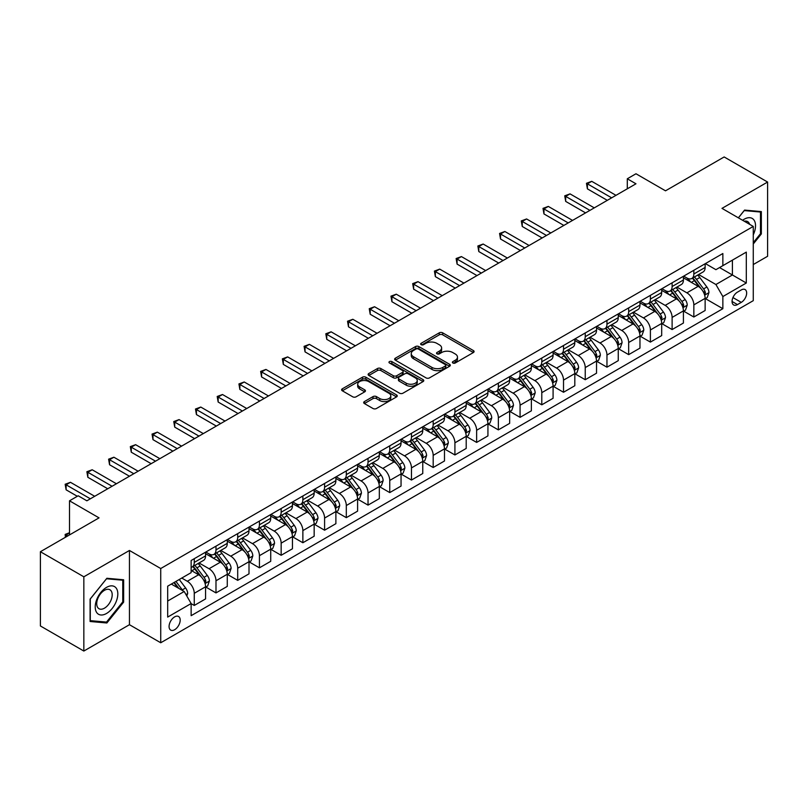 <?xml version="1.0" encoding="UTF-8"?>
<svg xmlns="http://www.w3.org/2000/svg" width="808" height="808" viewBox="0 0 808 808"><rect width="100%" height="100%" fill="white"/><g stroke="black" fill="none" stroke-linecap="round" stroke-linejoin="round"><path stroke-width="1.21" d="M452.874 362.994A1.687 0.98 0 0 0 455.268 362.994L473.387 352.53A2.414 1.394 0 0 0 474.094 351.551A2.414 1.394 0 0 0 473.387 350.561L442.683 332.835A2.414 1.394 0 0 0 439.269 332.835L421.15 343.299A1.687 0.98 0 0 0 420.655 343.996A1.687 0.98 0 0 0 421.15 344.683A1.687 0.98 0 0 0 423.544 344.683L425.887 343.329A7.716 4.454 0 0 1 436.805 343.329L439.36 344.804A7.716 4.454 0 0 1 441.623 347.955A7.716 4.454 0 0 1 439.36 351.106L437.017 352.46A1.687 0.98 0 0 0 436.522 353.147A1.687 0.98 0 0 0 437.017 353.843A1.687 0.98 0 0 0 439.401 353.843L441.744 352.49A7.716 4.454 0 0 1 452.662 352.49L455.217 353.965A7.716 4.454 0 0 1 457.479 357.116A7.716 4.454 0 0 1 455.217 360.267L452.874 361.62A1.687 0.98 0 0 0 452.379 362.307A1.687 0.98 0 0 0 452.874 362.994L452.874 361.62M174.629 629.725A7.868 4.545 120 0 0 179.77 622.796A7.868 4.545 120 0 0 178.568 616.494A7.868 4.545 120 0 0 174.629 616.878A7.868 4.545 120 0 0 169.498 623.816A7.868 4.545 120 0 0 170.7 630.109A7.868 4.545 120 0 0 174.629 629.725M364.398 401.576A2.414 1.394 0 0 0 363.691 402.556A2.414 1.394 0 0 0 364.398 403.546L373.013 408.515A2.414 1.394 0 0 0 376.427 408.515L396.546 396.9A2.414 1.394 0 0 0 397.253 395.91A2.414 1.394 0 0 0 396.546 394.93L365.852 377.205A2.414 1.394 0 0 0 362.439 377.205L342.309 388.82A2.414 1.394 0 0 0 341.602 389.81A2.414 1.394 0 0 0 342.309 390.789L352.712 396.799A2.414 1.394 0 0 0 356.126 396.799L364.741 391.829A2.414 1.394 0 0 0 365.448 390.84A2.414 1.394 0 0 0 364.741 389.86L359.58 386.881A6.454 3.727 0 0 1 357.691 384.244A6.454 3.727 0 0 1 361.671 380.8A6.454 3.727 0 0 1 368.701 381.608L388.921 393.274A6.454 3.727 0 0 1 390.809 395.91A6.454 3.727 0 0 1 386.82 399.354A6.454 3.727 0 0 1 379.79 398.546L376.427 396.597A2.414 1.394 0 0 0 373.013 396.597L364.398 401.576L364.398 403.546L373.013 398.607L373.013 396.597M753.268 264.549L767.6 256.277L767.6 182.042L724.16 156.954L665.509 190.819L635.977 173.76L627.291 178.78L635.977 183.79L86.88 500.809L78.194 495.789L69.508 500.809L69.508 534.916M83.84 576.801L83.84 651.046L129.452 624.705L129.452 550.47L83.84 576.801L40.4 551.723L99.041 517.867L69.508 500.809M129.452 550.47L160.731 568.529L753.268 226.432L753.268 300.667L160.731 642.764L160.731 568.529M767.6 182.042L721.988 208.373L753.268 226.432M426.058 377.892A2.414 1.394 0 0 0 429.462 377.892L449.591 366.266A2.414 1.394 0 0 0 450.298 365.287A2.414 1.394 0 0 0 449.591 364.297L418.887 346.582A2.414 1.394 0 0 0 415.484 346.582L395.354 358.196A2.414 1.394 0 0 0 394.647 359.186A2.414 1.394 0 0 0 395.354 360.166L426.058 377.892M390.143 363.358A1.687 0.98 0 0 1 391.86 363.6L391.86 361.59L423.069 379.619A2.414 1.394 0 0 1 423.776 380.598A2.414 1.394 0 0 1 423.069 381.588L402.95 393.203A2.414 1.394 0 0 1 399.536 393.203L368.832 375.478L368.832 373.508A2.414 1.394 0 0 0 368.125 374.498A2.414 1.394 0 0 0 368.832 375.478M368.832 373.508L377.447 368.539A2.414 1.394 0 0 1 380.861 368.539L393.304 375.72A2.414 1.394 0 0 0 396.718 375.72L402.435 372.427A2.414 1.394 0 0 0 403.142 371.438A2.414 1.394 0 0 0 402.435 370.458L389.466 362.974A1.687 0.98 0 0 1 388.971 362.287A1.687 0.98 0 0 1 390.022 361.378A1.687 0.98 0 0 1 391.86 361.59M83.84 651.046L40.4 625.958L40.4 551.723M741.279 289.931L737.452 292.142A7.615 4.393 120 0 0 732.472 298.859A7.615 4.393 120 0 0 733.644 304.959A7.615 4.393 120 0 0 737.452 304.586L741.279 302.374A7.615 4.393 120 0 0 746.249 295.657A7.615 4.393 120 0 0 745.087 289.557A7.615 4.393 120 0 0 741.279 289.931M705.394 263.6L715.908 269.67L722.857 265.66L722.857 253.52L191.143 560.5L191.143 572.64L167.68 586.184L167.68 617.08L191.143 603.536L191.143 615.676L722.857 308.696L722.857 296.556L715.908 284.517L698.627 274.538M722.857 265.66L746.309 252.116L746.309 283.012L722.857 296.556M129.452 624.705L160.731 642.764M627.291 178.78L627.291 188.809M719.554 267.559L732.412 274.983L732.412 260.136L746.309 252.116M715.908 284.517L732.412 274.983L746.309 283.012M167.68 601.031L184.194 591.496L171.326 584.073M191.143 603.637L194.263 605.445L194.263 593.304A9.827 5.676 -120 0 0 187.315 581.265L181.76 578.053M194.263 605.445L205.565 598.92L205.565 586.79A9.827 5.676 -120 0 0 198.617 574.751L191.143 570.438M205.818 587.032L215.988 592.91L215.988 580.77A9.827 5.676 -120 0 0 209.04 568.731L199.061 562.964M215.988 592.91L227.28 586.386L227.28 574.246A9.827 5.676 -120 0 0 220.332 562.206L205.565 553.682M227.543 574.498L237.703 580.366L237.703 568.226A9.827 5.676 -120 0 0 230.755 556.187L220.776 550.43M237.703 580.366L249.005 573.842L249.005 561.701A9.827 5.676 -120 0 0 242.057 549.662L227.28 541.138M249.268 561.954L259.429 567.822L259.429 555.682A9.827 5.676 -120 0 0 252.48 543.643L242.501 537.886M259.429 567.822L270.72 561.308L270.72 549.167A9.827 5.676 -120 0 0 263.772 537.128L249.005 528.604M270.983 549.42L281.154 555.288L281.154 543.148A9.827 5.676 -120 0 0 274.195 531.109L264.216 525.341M281.154 555.288L292.446 548.763L292.446 536.623A9.827 5.676 -120 0 0 285.497 524.584L270.72 516.059M292.708 536.876L302.869 542.744L302.869 530.604A9.827 5.676 -120 0 0 295.92 518.564L285.941 512.807M302.869 542.744L314.161 536.219L314.161 524.089A9.827 5.676 -120 0 0 307.212 512.05L292.446 503.515M314.423 524.331L324.594 530.21L324.594 518.069A9.827 5.676 -120 0 0 317.635 506.03L307.656 500.263M324.594 530.21L335.886 523.685L335.886 511.545A9.827 5.676 -120 0 0 328.937 499.506L314.161 490.981M336.148 511.797L346.309 517.665L346.309 505.525A9.827 5.676 -120 0 0 339.36 493.486L329.381 487.729M346.309 517.665L357.601 511.141L357.601 499.001A9.827 5.676 -120 0 0 350.652 486.961L335.886 478.437M357.863 499.253L368.034 505.121L368.034 492.981A9.827 5.676 -120 0 0 361.085 480.942L351.096 475.185M368.034 505.121L379.326 498.607L379.326 486.466A9.827 5.676 -120 0 0 372.377 474.427L357.601 465.903M379.588 486.719L389.749 492.587L389.749 480.447A9.827 5.676 -120 0 0 382.8 468.408L372.821 462.641M389.749 492.587L401.051 486.062L401.051 473.922A9.827 5.676 -120 0 0 394.092 461.883L379.326 453.359M401.303 474.175L411.474 480.043L411.474 467.903A9.827 5.676 -120 0 0 404.525 455.864L394.546 450.106M411.474 480.043L422.766 473.518L422.766 461.388A9.827 5.676 -120 0 0 415.817 449.349L401.051 440.815M423.028 461.631L433.189 467.509L433.189 455.369A9.827 5.676 -120 0 0 426.24 443.329L416.261 437.562M433.189 467.509L444.491 460.984L444.491 448.844A9.827 5.676 -120 0 0 437.532 436.805L422.766 428.28M444.743 449.096L454.914 454.965L454.914 442.824A9.827 5.676 -120 0 0 447.965 430.785L437.986 425.028M454.914 454.965L466.206 448.44L466.206 436.3A9.827 5.676 -120 0 0 459.257 424.261L444.491 415.736M466.469 436.552L476.629 442.42L476.629 430.28A9.827 5.676 -120 0 0 469.68 418.241L459.701 412.484M476.629 442.42L487.931 435.906L487.931 423.766A9.827 5.676 -120 0 0 480.982 411.726L466.206 403.202M488.184 424.018L498.354 429.886L498.354 417.746A9.827 5.676 -120 0 0 491.405 405.707L481.427 399.94M498.354 429.886L509.646 423.362L509.646 411.221A9.827 5.676 -120 0 0 502.697 399.182L487.931 390.658M509.909 411.474L520.069 417.342L520.069 405.202A9.827 5.676 -120 0 0 513.12 393.163L503.142 387.406M520.069 417.342L531.371 410.817L531.371 398.687A9.827 5.676 -120 0 0 524.422 386.648L509.646 378.114M531.634 398.93L541.794 404.808L541.794 392.668A9.827 5.676 -120 0 0 534.846 380.629L524.867 374.861M541.794 404.808L553.086 398.283L553.086 386.143A9.827 5.676 -120 0 0 546.137 374.104L531.371 365.58M553.349 386.396L563.519 392.264L563.519 380.124A9.827 5.676 -120 0 0 556.56 368.084L546.582 362.327M563.519 392.264L574.811 385.739L574.811 373.599A9.827 5.676 -120 0 0 567.862 361.56L553.086 353.035M575.074 373.851L585.234 379.72L585.234 367.579A9.827 5.676 -120 0 0 578.286 355.54L568.307 349.783M585.234 379.72L596.526 373.205L596.526 361.065A9.827 5.676 -120 0 0 589.577 349.026L574.811 340.501M596.789 361.317L606.96 367.185L606.96 355.045A9.827 5.676 -120 0 0 600.001 343.006L590.022 337.239M606.96 367.185L618.251 360.661L618.251 348.521A9.827 5.676 -120 0 0 611.303 336.481L596.526 327.957M618.514 348.773L628.675 354.641L628.675 342.501A9.827 5.676 -120 0 0 621.726 330.462L611.747 324.705M628.675 354.641L639.966 348.117L639.966 335.987A9.827 5.676 -120 0 0 633.018 323.947L618.251 315.413M640.229 336.229L650.4 342.097L650.4 329.967A9.827 5.676 -120 0 0 643.451 317.928L633.462 312.161M650.4 342.097L661.691 335.583L661.691 323.442A9.827 5.676 -120 0 0 654.743 311.403L639.966 302.879M661.954 323.695L672.115 329.563L672.115 317.423A9.827 5.676 -120 0 0 665.166 305.384L655.187 299.627M672.115 329.563L683.416 323.038L683.416 310.898A9.827 5.676 -120 0 0 676.458 298.859L661.691 290.335M683.669 311.151L693.84 317.019L693.84 304.879A9.827 5.676 -120 0 0 686.891 292.839L676.912 287.082M693.84 317.019L705.131 310.504L705.131 298.364A9.827 5.676 -120 0 0 698.183 286.325L683.416 277.8M683.669 276.144L686.891 277.992A9.827 5.676 -120 0 0 691.8 278.487A9.827 5.676 -120 0 0 693.84 273.983L693.84 270.276M661.954 288.678L665.166 290.537A9.827 5.676 -120 0 0 670.085 291.021A9.827 5.676 -120 0 0 672.115 286.527L672.115 282.81M640.229 301.222L643.451 303.081A9.827 5.676 -120 0 0 648.359 303.566A9.827 5.676 -120 0 0 650.4 299.061L650.4 295.354M618.514 313.756L621.726 315.615A9.827 5.676 -120 0 0 626.644 316.1A9.827 5.676 -120 0 0 628.675 311.605L628.675 307.888M596.789 326.301L600.001 328.159A9.827 5.676 -120 0 0 604.919 328.644A9.827 5.676 -120 0 0 606.96 324.139L606.96 320.433M575.074 338.845L578.286 340.693A9.827 5.676 -120 0 0 583.204 341.188A9.827 5.676 -120 0 0 585.234 336.684L585.234 332.977M553.349 351.379L556.56 353.237A9.827 5.676 -120 0 0 561.479 353.722A9.827 5.676 -120 0 0 563.519 349.228L563.519 345.511M531.634 363.923L534.846 365.782A9.827 5.676 -120 0 0 539.754 366.266A9.827 5.676 -120 0 0 541.794 361.762L541.794 358.055M509.909 376.457L513.12 378.316A9.827 5.676 -120 0 0 518.039 378.8A9.827 5.676 -120 0 0 520.069 374.306L520.069 370.589M488.184 389.001L491.405 390.86A9.827 5.676 -120 0 0 496.314 391.345A9.827 5.676 -120 0 0 498.354 386.84L498.354 383.133M466.469 401.546L469.68 403.394A9.827 5.676 -120 0 0 474.599 403.889A9.827 5.676 -120 0 0 476.629 399.384L476.629 395.678M444.743 414.08L447.965 415.938A9.827 5.676 -120 0 0 452.874 416.423A9.827 5.676 -120 0 0 454.914 411.929L454.914 408.212M423.028 426.624L426.24 428.482A9.827 5.676 -120 0 0 431.159 428.967A9.827 5.676 -120 0 0 433.189 424.463L433.189 420.756M401.303 439.158L404.525 441.017A9.827 5.676 -120 0 0 409.434 441.501A9.827 5.676 -120 0 0 411.474 437.007L411.474 433.29M379.588 451.702L382.8 453.561A9.827 5.676 -120 0 0 387.719 454.046A9.827 5.676 -120 0 0 389.749 449.541L389.749 445.834M357.863 464.246L361.085 466.095A9.827 5.676 -120 0 0 365.994 466.59A9.827 5.676 -120 0 0 368.034 462.085L368.034 458.378M336.148 476.781L339.36 478.639A9.827 5.676 -120 0 0 344.279 479.124A9.827 5.676 -120 0 0 346.309 474.629L346.309 470.913M314.423 489.325L317.635 491.183A9.827 5.676 -120 0 0 322.554 491.668A9.827 5.676 -120 0 0 324.594 487.163L324.594 483.457M292.708 501.859L295.92 503.717A9.827 5.676 -120 0 0 300.839 504.202A9.827 5.676 -120 0 0 302.869 499.708L302.869 495.991M270.983 514.403L274.195 516.261A9.827 5.676 -120 0 0 279.114 516.746A9.827 5.676 -120 0 0 281.154 512.242L281.154 508.535M249.268 526.947L252.48 528.796A9.827 5.676 -120 0 0 257.388 529.29A9.827 5.676 -120 0 0 259.429 524.786L259.429 521.079M227.543 539.481L230.755 541.34A9.827 5.676 -120 0 0 235.673 541.825A9.827 5.676 -120 0 0 237.703 537.33L237.703 533.613M205.818 552.026L209.04 553.884A9.827 5.676 -120 0 0 213.948 554.369A9.827 5.676 -120 0 0 215.988 549.864L215.988 546.158M705.394 298.617L722.857 308.696M691.8 278.487L703.091 271.963A9.827 5.676 -120 0 0 705.131 267.458L705.131 263.751M670.085 291.021L681.376 284.507A9.827 5.676 -120 0 0 683.416 280.002L683.416 276.286M648.359 303.566L659.651 297.041A9.827 5.676 -120 0 0 661.691 292.546L661.691 288.83M626.644 316.1L637.936 309.585A9.827 5.676 -120 0 0 639.966 305.081L639.966 301.374M604.919 328.644L616.211 322.119A9.827 5.676 -120 0 0 618.251 317.625L618.251 313.908M583.204 341.188L594.496 334.663A9.827 5.676 -120 0 0 596.526 330.159L596.526 326.452M561.479 353.722L572.771 347.208A9.827 5.676 -120 0 0 574.811 342.703L574.811 338.986M539.754 366.266L551.056 359.742A9.827 5.676 -120 0 0 553.086 355.247L553.086 351.531M518.039 378.8L529.331 372.286A9.827 5.676 -120 0 0 531.371 367.781L531.371 364.075M496.314 391.345L507.616 384.82A9.827 5.676 -120 0 0 509.646 380.326L509.646 376.609M474.599 403.889L485.891 397.364A9.827 5.676 -120 0 0 487.931 392.86L487.931 389.153M452.874 416.423L464.176 409.909A9.827 5.676 -120 0 0 466.206 405.404L466.206 401.697M431.159 428.967L442.451 422.443A9.827 5.676 -120 0 0 444.491 417.948L444.491 414.231M409.434 441.501L420.736 434.987A9.827 5.676 -120 0 0 422.766 430.482L422.766 426.776M387.719 454.046L399.011 447.521A9.827 5.676 -120 0 0 401.051 443.026L401.051 439.31M365.994 466.59L377.286 460.065A9.827 5.676 -120 0 0 379.326 455.56L379.326 451.854M344.279 479.124L355.571 472.609A9.827 5.676 -120 0 0 357.601 468.105L357.601 464.398M322.554 491.668L333.845 485.143A9.827 5.676 -120 0 0 335.886 480.649L335.886 476.932M300.839 504.202L312.13 497.688A9.827 5.676 -120 0 0 314.161 493.183L314.161 489.476M279.114 516.746L290.405 510.222A9.827 5.676 -120 0 0 292.446 505.727L292.446 502.01M257.388 529.29L268.69 522.766A9.827 5.676 -120 0 0 270.72 518.261L270.72 514.555M235.673 541.825L246.965 535.31A9.827 5.676 -120 0 0 249.005 530.805L249.005 527.099M213.948 554.369L225.25 547.844A9.827 5.676 -120 0 0 227.28 543.35L227.28 539.633M191.143 567.307A9.827 5.676 -120 0 0 192.233 566.903L203.525 560.388A9.827 5.676 -120 0 0 205.565 555.884L205.565 552.177M192.233 566.903A9.827 5.676 -120 0 0 194.263 562.408L194.263 558.692M184.194 591.496L191.143 603.536M753.268 243.996L761.348 233.946L761.348 211.595L744.572 210.09L738.361 217.827M90.092 621.493L106.868 622.988L123.634 602.132L123.634 579.77L106.868 578.275L90.092 599.132L90.092 621.493M760.48 233.451L761.348 233.946M122.766 601.627L123.634 602.132M105.09 621.968L106.868 622.988M453.551 363.236L455.217 362.267A7.716 4.454 0 0 0 457.479 359.116L457.479 357.116M441.623 347.955L441.623 349.965A7.716 4.454 0 0 1 439.36 353.116L437.694 354.076M473.357 352.551L442.683 334.845A2.414 1.394 0 0 0 439.269 334.845L421.826 344.915M449.561 366.287L418.887 348.581A2.414 1.394 0 0 0 415.484 348.581L395.385 360.186L395.354 358.196M445.329 365.974A1.687 0.98 0 0 0 445.824 365.287A1.687 0.98 0 0 0 445.329 364.6L418.382 349.036A1.687 0.98 0 0 0 415.989 349.036L413.524 350.47A7.716 4.454 0 0 0 411.262 353.621A7.716 4.454 0 0 0 413.524 356.772L431.937 367.408A7.716 4.454 0 0 0 442.855 367.408L445.329 365.974L445.329 367.983A1.687 0.98 0 0 0 445.824 367.297L445.824 365.287M411.262 353.621L411.262 355.621A7.716 4.454 0 0 0 413.524 358.772L413.524 356.772M445.329 367.983L442.855 369.408A7.716 4.454 0 0 1 431.937 369.408L413.524 358.772M368.862 375.498L377.447 370.539L377.447 368.539M403.142 371.438L403.142 373.447A2.414 1.394 0 0 1 402.435 374.437L396.718 377.73A2.414 1.394 0 0 1 393.304 377.73L380.861 370.539A2.414 1.394 0 0 0 377.447 370.539M391.86 363.6L423.038 381.598M406.232 383.184A6.454 3.727 0 0 0 413.262 383.992A6.454 3.727 0 0 0 417.241 380.548A6.454 3.727 0 0 0 415.352 377.912L408.232 373.801A2.414 1.394 0 0 0 404.818 373.801L399.112 377.104A2.414 1.394 0 0 0 398.405 378.083A2.414 1.394 0 0 0 399.112 379.073L406.232 383.184L406.232 385.194A6.454 3.727 0 0 0 413.262 386.002A6.454 3.727 0 0 0 417.241 382.558L417.241 380.548M398.405 378.083L398.405 380.093A2.414 1.394 0 0 0 399.112 381.083L399.112 379.073M406.232 385.194L399.112 381.083M390.809 395.91L390.809 397.92A6.454 3.727 0 0 1 386.82 401.364A6.454 3.727 0 0 1 379.79 400.556L376.427 398.607A2.414 1.394 0 0 0 373.013 398.607M357.691 384.244L357.691 386.244A6.454 3.727 0 0 0 359.58 388.88L359.58 386.881M364.711 391.84L359.58 388.88M396.516 396.91L365.852 379.204A2.414 1.394 0 0 0 362.439 379.204L342.339 390.809M705.131 298.768L707.222 297.556L708.949 292.546A6.514 3.757 -120 0 0 706.879 287.002L699.779 277.518A18.796 10.857 -120 0 0 697.728 275.063M690.668 281.982A18.796 10.857 -120 0 0 686.81 277.952M704.536 294.779L705.435 292.819A6.514 3.757 -120 0 0 703.576 288.9L696.476 279.427A18.796 10.857 -120 0 0 694.425 276.972M692.678 277.982A15.604 9.009 60 0 1 695.234 280.891L701.243 288.911M692.335 278.174A18.796 10.857 60 0 1 694.385 280.629L699.112 286.931M611.646 197.839L587.406 183.84L591.749 181.335L615.989 195.334M607.303 200.344L587.406 188.86L587.406 183.84L586.457 183.295L591.749 181.335M587.406 188.86L586.457 183.295M683.416 311.302L685.497 310.1L687.234 305.081A6.514 3.757 -120 0 0 685.154 299.536L678.053 290.062A18.796 10.857 -120 0 0 676.003 287.608M668.943 294.526A18.796 10.857 -120 0 0 665.095 290.496M682.821 307.313L683.72 305.363A6.514 3.757 -120 0 0 681.851 301.445L674.751 291.971A18.796 10.857 -120 0 0 672.7 289.506M670.953 290.516A15.604 9.009 60 0 1 673.519 293.435L679.528 301.455M670.62 290.718A18.796 10.857 60 0 1 672.67 293.173L677.387 299.475M661.691 323.846L663.772 322.644L665.509 317.625A6.514 3.757 -120 0 0 663.439 312.08L656.338 302.596A18.796 10.857 -120 0 0 654.288 300.142M647.218 307.06A18.796 10.857 -120 0 0 643.37 303.03M661.096 319.857L661.994 317.897A6.514 3.757 -120 0 0 660.136 313.989L653.036 304.505A18.796 10.857 -120 0 0 650.985 302.051M649.238 303.061A15.604 9.009 60 0 1 651.793 305.969L657.803 313.989M648.895 303.252A18.796 10.857 60 0 1 650.945 305.707L655.672 312.009M639.966 336.381L642.057 335.179L643.794 330.159A6.514 3.757 -120 0 0 641.714 324.614L634.613 315.14A18.796 10.857 -120 0 0 632.563 312.686M625.503 319.604A18.796 10.857 -120 0 0 621.655 315.575M639.38 332.391L640.279 330.442A6.514 3.757 -120 0 0 638.411 326.523L631.311 317.049A18.796 10.857 -120 0 0 629.26 314.595M627.513 315.605A15.604 9.009 60 0 1 630.078 318.514L636.078 326.533M627.18 315.797A18.796 10.857 60 0 1 629.23 318.251L633.947 324.553M589.931 210.383L565.691 196.384L570.034 193.88L594.274 207.868M585.578 212.888L565.691 201.404L565.691 196.384L564.731 195.829L570.034 193.88M565.691 201.404L564.731 195.829M568.206 222.917L543.966 208.929L548.309 206.414L572.549 220.412M563.863 225.432L543.966 213.938L543.966 208.929L543.006 208.373L548.309 206.414M543.966 213.938L543.006 208.373M546.491 235.461L522.251 221.463L526.594 218.958L550.834 232.957M542.138 237.966L522.251 226.482L522.251 221.463L521.291 220.917L526.594 218.958M522.251 226.482L521.291 220.917M618.251 348.925L620.332 347.723L622.069 342.703A6.514 3.757 -120 0 0 619.999 337.158L612.898 327.684A18.796 10.857 -120 0 0 610.848 325.22M603.778 332.139A18.796 10.857 -120 0 0 599.93 328.119M617.655 344.935L618.554 342.986A6.514 3.757 -120 0 0 616.696 339.067L609.596 329.583A18.796 10.857 -120 0 0 607.545 327.129M605.788 328.139A15.604 9.009 60 0 1 608.353 331.048L614.363 339.077M605.455 328.331A18.796 10.857 60 0 1 607.505 330.795L612.232 337.087M524.766 247.995L500.526 234.007L504.869 231.492L529.109 245.491M520.423 250.51L500.526 239.017L500.526 234.007L499.566 233.451L504.869 231.492M500.526 239.017L499.566 233.451M753.268 234.855A15.968 9.221 120 0 0 754.005 220.079A15.968 9.221 120 0 0 742.613 220.281M749.612 224.321A10.938 6.312 120 0 0 748.865 222.735A10.938 6.312 120 0 0 747.642 221.594A10.938 6.312 120 0 0 744.289 221.251M738.391 217.847L744.229 210.585L760.48 212.039L760.48 233.704L753.268 242.673M759.399 211.413L760.48 212.039M106.515 587.386A15.968 9.221 120 0 0 95.223 606.949A15.968 9.221 120 0 0 106.515 613.474A15.968 9.221 120 0 0 117.817 593.91A15.968 9.221 120 0 0 106.515 587.386M104.464 590.315A10.938 6.312 120 0 0 97.313 599.95A10.938 6.312 120 0 0 98.99 608.717A10.938 6.312 120 0 0 104.464 608.172A10.938 6.312 120 0 0 111.605 598.536A10.938 6.312 120 0 0 109.928 589.769A10.938 6.312 120 0 0 104.464 590.315M122.766 601.879L106.515 622.089L90.274 620.645L90.274 598.981L106.515 578.77L122.766 580.215L122.766 601.879M121.685 579.599L122.766 580.215M596.526 361.469L598.617 360.257L600.354 355.247A6.514 3.757 -120 0 0 598.274 349.702L591.173 340.219A18.796 10.857 -120 0 0 589.123 337.764M582.063 344.683A18.796 10.857 -120 0 0 578.215 340.653M595.94 357.479L596.839 355.52A6.514 3.757 -120 0 0 594.971 351.601L587.87 342.127A18.796 10.857 -120 0 0 585.82 339.673M584.073 340.683A15.604 9.009 60 0 1 586.638 343.592L592.638 351.611M583.74 340.875A18.796 10.857 60 0 1 585.79 343.329L590.507 349.632M503.041 260.54L478.801 246.541L483.154 244.036L507.394 258.035M498.698 263.044L478.801 251.561L478.801 246.541L477.851 245.996L483.154 244.036M478.801 251.561L477.851 245.996M574.811 374.003L576.892 372.801L578.629 367.781A6.514 3.757 -120 0 0 576.548 362.236L569.458 352.763A18.796 10.857 -120 0 0 567.398 350.308M560.338 357.227A18.796 10.857 -120 0 0 556.49 353.197M574.215 370.014L575.114 368.064A6.514 3.757 -120 0 0 573.256 364.145L566.155 354.672A18.796 10.857 -120 0 0 564.105 352.207M562.348 353.217A15.604 9.009 60 0 1 564.913 356.136L570.923 364.156M562.014 353.419A18.796 10.857 60 0 1 564.065 355.874L568.792 362.176M481.326 273.084L457.086 259.085L461.429 256.58L485.669 270.569M476.983 275.589L457.086 264.105L457.086 259.085L456.126 258.53L461.429 256.58M457.086 264.105L456.126 258.53M553.086 386.547L555.177 385.345L556.914 380.326A6.514 3.757 -120 0 0 554.833 374.781L547.733 365.297A18.796 10.857 -120 0 0 545.683 362.843M538.623 369.761A18.796 10.857 -120 0 0 534.775 365.731M552.5 382.558L553.399 380.598A6.514 3.757 -120 0 0 551.531 376.69L544.43 367.206A18.796 10.857 -120 0 0 542.38 364.751M540.633 365.761A15.604 9.009 60 0 1 543.188 368.67L549.198 376.69M540.3 365.953A18.796 10.857 60 0 1 542.35 368.408L547.067 374.71M459.601 285.618L435.361 271.629L439.704 269.114L463.944 283.113M455.257 288.133L435.361 276.639L435.361 271.629L434.411 271.074L439.704 269.114M435.361 276.639L434.411 271.074M531.371 399.081L533.452 397.879L535.189 392.86A6.514 3.757 -120 0 0 533.108 387.315L526.008 377.841A18.796 10.857 -120 0 0 523.958 375.387M516.898 382.305A18.796 10.857 -120 0 0 513.05 378.275M530.775 395.092L531.674 393.142A6.514 3.757 -120 0 0 529.816 389.224L522.715 379.75A18.796 10.857 -120 0 0 520.655 377.296M518.908 378.306A15.604 9.009 60 0 1 521.473 381.214L527.483 389.234M518.574 378.498A18.796 10.857 60 0 1 520.625 380.952L525.341 387.254M437.886 298.162L413.646 284.163L417.989 281.659L442.229 295.657M433.543 300.667L413.646 289.183L413.646 284.163L412.686 283.618L417.989 281.659M413.646 289.183L412.686 283.618M509.646 411.625L511.737 410.424L513.474 405.404A6.514 3.757 -120 0 0 511.393 399.859L504.293 390.385A18.796 10.857 -120 0 0 502.243 387.921M495.183 394.839A18.796 10.857 -120 0 0 491.335 390.82M509.05 407.636L509.959 405.687A6.514 3.757 -120 0 0 508.091 401.768L500.99 392.284A18.796 10.857 -120 0 0 498.94 389.83M497.193 390.84A15.604 9.009 60 0 1 499.748 393.749L505.757 401.778M496.849 391.032A18.796 10.857 60 0 1 498.91 393.496L503.626 399.788M416.16 310.696L391.92 296.708L396.263 294.193L420.503 308.191M411.817 313.211L391.92 301.717L391.92 296.708L390.971 296.152L396.263 294.193M391.92 301.717L390.971 296.152M487.931 424.17L490.012 422.958L491.749 417.948A6.514 3.757 -120 0 0 489.668 412.403L482.568 402.919A18.796 10.857 -120 0 0 480.518 400.465M473.458 407.384A18.796 10.857 -120 0 0 469.61 403.354M487.335 420.18L488.234 418.221A6.514 3.757 -120 0 0 486.365 414.302L479.275 404.828A18.796 10.857 -120 0 0 477.215 402.374M475.468 403.384A15.604 9.009 60 0 1 478.033 406.293L484.043 414.312M475.134 403.576A18.796 10.857 60 0 1 477.185 406.03L481.901 412.332M394.445 323.24L370.205 309.242L374.548 306.737L398.788 320.736M390.102 325.745L370.205 314.261L370.205 309.242L369.246 308.696L374.548 306.737M370.205 314.261L369.246 308.696M466.206 436.704L468.297 435.502L470.034 430.482A6.514 3.757 -120 0 0 467.953 424.937L460.853 415.464A18.796 10.857 -120 0 0 458.803 413.009M451.743 419.928A18.796 10.857 -120 0 0 447.895 415.898M465.61 432.714L466.509 430.765A6.514 3.757 -120 0 0 464.651 426.846L457.55 417.372A18.796 10.857 -120 0 0 455.5 414.908M453.753 415.918A15.604 9.009 60 0 1 456.308 418.837L462.317 426.856M453.409 416.12A18.796 10.857 60 0 1 455.47 418.574L460.186 424.877M372.72 335.785L348.48 321.786L352.823 319.281L377.063 333.27M368.377 338.289L348.48 326.806L348.48 321.786L347.531 321.231L352.823 319.281M348.48 326.806L347.531 321.231M444.491 449.248L446.571 448.046L448.309 443.026A6.514 3.757 -120 0 0 446.228 437.481L439.128 427.998A18.796 10.857 -120 0 0 437.077 425.543M430.018 432.462A18.796 10.857 -120 0 0 426.169 428.432M443.895 445.259L444.794 443.299A6.514 3.757 -120 0 0 442.925 439.39L435.825 429.906A18.796 10.857 -120 0 0 433.775 427.452M432.028 428.462A15.604 9.009 60 0 1 434.593 431.371L440.602 439.39M431.694 428.654A18.796 10.857 60 0 1 433.745 431.108L438.461 437.411M351.005 348.319L326.765 334.33L331.108 331.815L355.348 345.814M346.662 350.834L326.765 339.34L326.765 334.33L325.806 333.775L331.108 331.815M326.765 339.34L325.806 333.775M422.766 461.782L424.856 460.58L426.584 455.56A6.514 3.757 -120 0 0 424.513 450.016L417.413 440.542A18.796 10.857 -120 0 0 415.363 438.087M408.303 445.006A18.796 10.857 -120 0 0 404.454 440.976M422.17 457.793L423.069 455.843A6.514 3.757 -120 0 0 421.21 451.924L414.11 442.451A18.796 10.857 -120 0 0 412.06 439.996M410.312 441.006A15.604 9.009 60 0 1 412.868 443.915L418.877 451.935M409.969 441.198A18.796 10.857 60 0 1 412.019 443.653L416.746 449.955M329.28 360.863L305.04 346.864L309.383 344.359L333.623 358.358M324.937 363.368L305.04 351.884L305.04 346.864L304.091 346.319L309.383 344.359M305.04 351.884L304.091 346.319M401.051 474.326L403.131 473.124L404.869 468.105A6.514 3.757 -120 0 0 402.788 462.56L395.688 453.086A18.796 10.857 -120 0 0 393.637 450.622M386.577 457.55A18.796 10.857 -120 0 0 382.729 453.52M400.455 470.337L401.354 468.387A6.514 3.757 -120 0 0 399.485 464.469L392.385 454.985A18.796 10.857 -120 0 0 390.335 452.531M388.587 453.541A15.604 9.009 60 0 1 391.153 456.449L397.162 464.479M388.254 453.732A18.796 10.857 60 0 1 390.304 456.197L395.021 462.489M307.565 373.397L283.325 359.409L287.668 356.904L311.908 370.892M303.212 375.912L283.325 364.418L283.325 359.409L282.366 358.853L287.668 356.904M283.325 364.418L282.366 358.853M379.326 486.87L381.406 485.659L383.144 480.649A6.514 3.757 -120 0 0 381.073 475.104L373.973 465.62A18.796 10.857 -120 0 0 371.922 463.166M364.852 470.084A18.796 10.857 -120 0 0 361.004 466.054M378.73 482.881L379.629 480.922A6.514 3.757 -120 0 0 377.77 477.003L370.67 467.529A18.796 10.857 -120 0 0 368.62 465.075M366.872 466.085A15.604 9.009 60 0 1 369.428 468.994L375.437 477.013M366.529 466.277A18.796 10.857 60 0 1 368.579 468.731L373.306 475.033M285.84 385.941L261.6 371.943L265.943 369.438L290.183 383.436M281.497 388.446L261.6 376.962L261.6 371.943L260.641 371.397L265.943 369.438M261.6 376.962L260.641 371.397M357.601 499.405L359.691 498.203L361.429 493.183A6.514 3.757 -120 0 0 359.348 487.638L352.248 478.164A18.796 10.857 -120 0 0 350.197 475.71M343.137 482.629A18.796 10.857 -120 0 0 339.289 478.599M357.015 495.415L357.914 493.466A6.514 3.757 -120 0 0 356.045 489.547L348.945 480.073A18.796 10.857 -120 0 0 346.895 477.609M345.147 478.619A15.604 9.009 60 0 1 347.713 481.538L353.712 489.557M344.814 478.821A18.796 10.857 60 0 1 346.864 481.275L351.581 487.577M264.125 398.485L239.885 384.487L244.228 381.982L268.468 395.971M259.772 400.99L239.885 389.506L239.885 384.487L238.926 383.931L244.228 381.982M239.885 389.506L238.926 383.931M335.886 511.949L337.966 510.747L339.703 505.727A6.514 3.757 -120 0 0 337.633 500.182L330.533 490.698A18.796 10.857 -120 0 0 328.482 488.244M321.412 495.163A18.796 10.857 -120 0 0 317.564 491.143M335.29 507.959L336.189 506A6.514 3.757 -120 0 0 334.33 502.091L327.23 492.607A18.796 10.857 -120 0 0 325.18 490.153M323.422 491.163A15.604 9.009 60 0 1 325.988 494.072L331.997 502.091M323.089 491.355A18.796 10.857 60 0 1 325.139 493.809L329.866 500.112M242.4 411.019L218.16 397.031L222.503 394.516L246.743 408.515M238.057 413.534L218.16 402.041L218.16 397.031L217.201 396.476L222.503 394.516M218.16 402.041L217.201 396.476M314.161 524.483L316.251 523.281L317.988 518.261A6.514 3.757 -120 0 0 315.908 512.716L308.808 503.243A18.796 10.857 -120 0 0 306.757 500.788M299.697 507.707A18.796 10.857 -120 0 0 295.849 503.677M313.575 520.493L314.474 518.544A6.514 3.757 -120 0 0 312.605 514.625L305.505 505.151A18.796 10.857 -120 0 0 303.454 502.697M301.707 503.707A15.604 9.009 60 0 1 304.273 506.616L310.272 514.635M301.374 503.899A18.796 10.857 60 0 1 303.424 506.353L308.141 512.656M220.675 423.564L196.435 409.565L200.788 407.06L225.028 421.059M216.332 426.069L196.435 414.585L196.435 409.565L195.486 409.02L200.788 407.06M196.435 414.585L195.486 409.02M292.446 537.027L294.526 535.825L296.263 530.805A6.514 3.757 -120 0 0 294.193 525.261L287.093 515.787A18.796 10.857 -120 0 0 285.032 513.322M277.972 520.251A18.796 10.857 -120 0 0 274.124 516.221M291.85 533.038L292.749 531.088A6.514 3.757 -120 0 0 290.89 527.17L283.79 517.686A18.796 10.857 -120 0 0 281.739 515.231M279.982 516.241A15.604 9.009 60 0 1 282.548 519.15L288.557 527.18M279.649 516.433A18.796 10.857 60 0 1 281.699 518.898L286.426 525.19M198.96 436.098L174.72 422.109L179.063 419.604L203.303 433.593M194.617 438.613L174.72 427.119L174.72 422.109L173.76 421.554L179.063 419.604M174.72 427.119L173.76 421.554M270.72 549.571L272.811 548.359L274.548 543.35A6.514 3.757 -120 0 0 272.468 537.805L265.367 528.321A18.796 10.857 -120 0 0 263.317 525.867M256.257 532.785A18.796 10.857 -120 0 0 252.409 528.755M270.135 545.582L271.034 543.622A6.514 3.757 -120 0 0 269.165 539.704L262.065 530.23A18.796 10.857 -120 0 0 260.014 527.775M258.267 528.785A15.604 9.009 60 0 1 260.822 531.694L266.832 539.714M257.934 528.977A18.796 10.857 60 0 1 259.984 531.432L264.701 537.734M177.235 448.642L152.995 434.643L157.338 432.139L181.578 446.137M172.892 451.147L152.995 439.663L152.995 434.643L152.045 434.098L157.338 432.139M152.995 439.663L152.045 434.098M249.005 562.105L251.086 560.904L252.823 555.884A6.514 3.757 -120 0 0 250.743 550.339L243.642 540.865A18.796 10.857 -120 0 0 241.592 538.411M234.532 545.329A18.796 10.857 -120 0 0 230.684 541.299M248.409 558.116L249.308 556.167A6.514 3.757 -120 0 0 247.45 552.248L240.35 542.774A18.796 10.857 -120 0 0 238.289 540.31M236.542 541.32A15.604 9.009 60 0 1 239.107 544.239L245.117 552.258M236.209 541.522A18.796 10.857 60 0 1 238.259 543.976L242.976 550.278M155.52 461.186L131.28 447.188L135.623 444.683L159.863 458.671M151.177 463.691L131.28 452.207L131.28 447.188L130.32 446.632L135.623 444.683M131.28 452.207L130.32 446.632M227.28 574.65L229.371 573.448L231.108 568.428A6.514 3.757 -120 0 0 229.028 562.883L221.927 553.399A18.796 10.857 -120 0 0 219.877 550.945M212.817 557.863A18.796 10.857 -120 0 0 208.969 553.844M226.684 570.66L227.593 568.701A6.514 3.757 -120 0 0 225.725 564.792L218.625 555.308A18.796 10.857 -120 0 0 216.574 552.854M214.827 553.864A15.604 9.009 60 0 1 217.382 556.773L223.392 564.792M214.494 554.056A18.796 10.857 60 0 1 216.544 556.51L221.261 562.812M133.795 473.72L109.555 459.732L113.898 457.217L138.138 471.216M129.452 476.235L109.555 464.741L109.555 459.732L108.605 459.176L113.898 457.217M109.555 464.741L108.605 459.176M205.565 587.184L207.646 585.982L209.383 580.962A6.514 3.757 -120 0 0 207.303 575.417L200.202 565.943A18.796 10.857 -120 0 0 198.152 563.489M204.969 583.194L205.868 581.245A6.514 3.757 -120 0 0 204 577.326L196.91 567.852A18.796 10.857 -120 0 0 194.849 565.398M193.102 566.408A15.604 9.009 60 0 1 195.667 569.317L201.677 577.336M192.769 566.6A18.796 10.857 60 0 1 194.819 569.054L199.536 575.357M112.08 486.264L87.84 472.266L92.183 469.761L116.423 483.76M107.737 488.769L87.84 477.286L87.84 472.266L86.88 471.721L92.183 469.761M87.84 477.286L86.88 471.721M186.799 596.011L187.668 593.506A6.514 3.757 -120 0 0 185.588 587.961L179.255 579.508M182.881 590.739A6.514 3.757 -120 0 0 182.285 589.87L175.952 581.406M174.316 582.356L178.871 588.426M173.861 582.619L177.72 587.77M69.508 533.017L66.115 534.967L67.771 535.926M65.397 537.29L65.165 534.421L69.508 532.714M65.165 534.421L66.115 534.967L66.115 536.876M90.355 498.799L66.115 484.81L70.458 482.305L94.698 496.294M77.326 496.294L66.115 489.82L66.115 484.81L65.165 484.255L70.458 482.305M66.115 489.82L65.165 484.255M187.315 581.265L198.617 574.751M209.04 568.731L220.332 562.206M230.755 556.187L242.057 549.662M252.48 543.643L263.772 537.128M274.195 531.109L285.497 524.584M295.92 518.564L307.212 512.05M317.635 506.03L328.937 499.506M339.36 493.486L350.652 486.961M361.085 480.942L372.377 474.427M382.8 468.408L394.092 461.883M404.525 455.864L415.817 449.349M426.24 443.329L437.532 436.805M447.965 430.785L459.257 424.261M469.68 418.241L480.982 411.726M491.405 405.707L502.697 399.182M513.12 393.163L524.422 386.648M534.846 380.629L546.137 374.104M556.56 368.084L567.862 361.56M578.286 355.54L589.577 349.026M600.001 343.006L611.303 336.481M621.726 330.462L633.018 323.947M643.451 317.928L654.743 311.403M665.166 305.384L676.458 298.859M686.891 292.839L698.183 286.325M693.84 273.983L705.131 267.458M693.84 304.879L705.131 298.364M672.115 317.423L683.416 310.898M672.115 286.527L683.416 280.002M650.4 329.967L661.691 323.442M650.4 299.061L661.691 292.546M628.675 342.501L639.966 335.987M628.675 311.605L639.966 305.081M606.96 355.045L618.251 348.521M606.96 324.139L618.251 317.625M585.234 367.579L596.526 361.065M585.234 336.684L596.526 330.159M563.519 380.124L574.811 373.599M563.519 349.228L574.811 342.703M541.794 392.668L553.086 386.143M541.794 361.762L553.086 355.247M520.069 405.202L531.371 398.687M520.069 374.306L531.371 367.781M498.354 417.746L509.646 411.221M498.354 386.84L509.646 380.326M476.629 430.28L487.931 423.766M476.629 399.384L487.931 392.86M454.914 442.824L466.206 436.3M454.914 411.929L466.206 405.404M433.189 455.369L444.491 448.844M433.189 424.463L444.491 417.948M411.474 467.903L422.766 461.388M411.474 437.007L422.766 430.482M389.749 480.447L401.051 473.922M389.749 449.541L401.051 443.026M368.034 492.981L379.326 486.466M368.034 462.085L379.326 455.56M346.309 505.525L357.601 499.001M346.309 474.629L357.601 468.105M324.594 518.069L335.886 511.545M324.594 487.163L335.886 480.649M302.869 530.604L314.161 524.089M302.869 499.708L314.161 493.183M281.154 543.148L292.446 536.623M281.154 512.242L292.446 505.727M259.429 555.682L270.72 549.167M259.429 524.786L270.72 518.261M237.703 568.226L249.005 561.701M237.703 537.33L249.005 530.805M215.988 580.77L227.28 574.246M215.988 549.864L227.28 543.35M194.263 593.304L205.565 586.79M194.263 562.408L205.565 555.884M732.947 297.566L741.279 302.374M732.068 301.475L737.452 304.586M455.217 362.267L455.217 360.267M437.017 353.843L437.017 352.46M439.36 353.116L439.36 351.106M421.15 344.683L421.15 343.299M439.269 334.845L439.269 332.835M442.683 334.845L442.683 332.835M473.387 352.53L473.387 350.561M415.484 348.581L415.484 346.582M418.887 348.581L418.887 346.582M449.591 366.266L449.591 364.297M431.937 369.408L431.937 367.408M442.855 369.408L442.855 367.408M380.861 370.539L380.861 368.539M393.304 377.73L393.304 375.72M396.718 377.73L396.718 375.72M402.435 374.437L402.435 372.427M423.069 381.588L423.069 379.619M376.427 398.607L376.427 396.597M379.79 400.556L379.79 398.546M364.741 391.829L364.741 389.86M342.309 390.789L342.309 388.82M362.439 379.204L362.439 377.205M365.852 379.204L365.852 377.205M396.546 396.9L396.546 394.93M704.647 295.132L708.909 292.668M696.476 279.427L699.779 277.518M691.355 282.386L694.385 280.629M703.576 288.9L706.879 287.002M703.061 291.446L705.435 292.819M682.922 307.676L687.194 305.212M674.751 291.971L678.053 290.062M669.63 294.92L672.67 293.173M681.851 301.445L685.154 299.536M681.336 303.99L683.72 305.363M661.207 320.21L665.469 317.746M653.036 304.505L656.338 302.596M647.915 307.464L650.945 305.707M660.136 313.989L663.439 312.08M659.621 316.524L661.994 317.897M639.481 332.755L643.754 330.29M631.311 317.049L634.613 315.14M626.19 319.998L629.23 318.251M638.411 326.523L641.714 324.614M637.896 329.068L640.279 330.442M617.766 345.289L622.029 342.824M609.596 329.583L612.898 327.684M604.475 332.543L607.505 330.795M616.696 339.067L619.999 337.158M616.181 341.602L618.554 342.986M596.041 357.833L600.314 355.369M587.87 342.127L591.173 340.219M582.75 345.087L585.79 343.329M594.971 351.601L598.274 349.702M594.456 354.146L596.839 355.52M574.326 370.377L578.589 367.913M566.155 354.672L569.458 352.763M561.035 357.621L564.065 355.874M573.256 364.145L576.548 362.236M572.741 366.691L575.114 368.064M552.601 382.911L556.864 380.447M544.43 367.206L547.733 365.297M539.31 370.165L542.35 368.408M551.531 376.69L554.833 374.781M551.016 379.225L553.399 380.598M530.886 395.455L535.149 392.991M522.715 379.75L526.008 377.841M517.595 382.699L520.625 380.952M529.816 389.224L533.108 387.315M529.29 391.769L531.674 393.142M509.161 407.989L513.423 405.535M500.99 392.284L504.293 390.385M495.87 395.243L498.91 393.496M508.091 401.768L511.393 399.859M507.576 404.303L509.959 405.687M487.446 420.534L491.708 418.069M479.275 404.828L482.568 402.919M474.155 407.788L477.185 406.03M486.365 414.302L489.668 412.403M485.85 416.847L488.234 418.221M465.721 433.078L469.983 430.614M457.55 417.372L460.853 415.464M452.43 420.322L455.47 418.574M464.651 426.846L467.953 424.937M464.135 429.391L466.509 430.765M443.996 445.612L448.268 443.148M435.825 429.906L439.128 427.998M430.714 432.866L433.745 431.108M442.925 439.39L446.228 437.481M442.41 441.925L444.794 443.299M422.281 458.156L426.543 455.692M414.11 442.451L417.413 440.542M408.989 445.4L412.019 443.653M421.21 451.924L424.513 450.016M420.695 454.47L423.069 455.843M400.556 470.69L404.828 468.236M392.385 454.985L395.688 453.086M387.264 457.944L390.304 456.197M399.485 464.469L402.788 462.56M398.97 467.004L401.354 468.387M378.841 483.234L383.103 480.77M370.67 467.529L373.973 465.62M365.549 470.488L368.579 468.731M377.77 477.003L381.073 475.104M377.255 479.548L379.629 480.922M357.116 495.779L361.388 493.314M348.945 480.073L352.248 478.164M343.824 483.022L346.864 481.275M356.045 489.547L359.348 487.638M355.53 492.092L357.914 493.466M335.401 508.313L339.663 505.848M327.23 492.607L330.533 490.698M322.109 495.567L325.139 493.809M334.33 502.091L337.633 500.182M333.815 504.626L336.189 506M313.676 520.857L317.948 518.393M305.505 505.151L308.808 503.243M300.384 508.101L303.424 506.353M312.605 514.625L315.908 512.716M312.09 517.17L314.474 518.544M291.961 533.391L296.223 530.937M283.79 517.686L287.093 515.787M278.669 520.645L281.699 518.898M290.89 527.17L294.193 525.261M290.375 529.715L292.749 531.088M270.236 545.935L274.498 543.471M262.065 530.23L265.367 528.321M256.944 533.189L259.984 531.432M269.165 539.704L272.468 537.805M268.65 542.249L271.034 543.622M248.521 558.48L252.783 556.015M240.35 542.774L243.642 540.865M235.229 545.723L238.259 543.976M247.45 552.248L250.743 550.339M246.925 554.793L249.308 556.167M226.796 571.014L231.058 568.549M218.625 555.308L221.927 553.399M213.504 558.267L216.544 556.51M225.725 564.792L229.028 562.883M225.21 567.327L227.593 568.701M205.081 583.558L209.343 581.093M196.91 567.852L200.202 565.943M191.789 570.802L194.819 569.054M204 577.326L207.303 575.417M203.485 579.871L205.868 581.245M185.971 594.587L187.618 593.638M182.285 589.87L185.588 587.961"/></g></svg>
